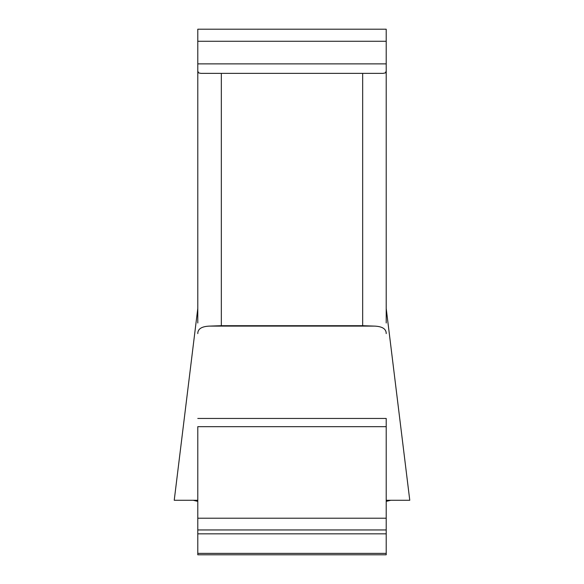 <?xml version="1.0" encoding="UTF-8"?>
<svg xmlns="http://www.w3.org/2000/svg" width="584" height="584" viewBox="0 0 584 584"><rect width="100%" height="100%" fill="white"/><g stroke="black" fill="none" stroke-linecap="round" stroke-linejoin="round"><path stroke-width="0.88" d="M221.336 73.365L221.336 325.697L362.664 325.697L362.664 73.365L200.94 73.365L198.669 72.912L197.786 71.146L197.786 63.875L386.214 63.875L386.214 29.2L197.786 29.2L197.786 63.875M197.786 323.003L197.786 71.146M197.786 554.8L197.786 426.67L386.214 426.67L386.214 554.8L197.786 554.8M221.336 325.697L209.758 326.098C201.743 326.376 197.757 328.88 197.786 333.61M386.214 63.875L386.214 323.003M386.214 501.379L390.805 500.276L409.771 500.276L386.214 308.447M197.786 308.447L174.229 500.276L193.194 500.276L197.786 501.379M197.786 418.458L386.214 418.458L386.214 426.67M386.214 333.61C386.243 328.88 382.257 326.376 374.242 326.098L362.664 325.697M386.214 71.146L385.331 72.912L383.06 73.365L362.664 73.365M386.214 500.276L390.805 500.276L386.214 500.276M197.786 500.276L193.194 500.276L197.786 500.276M386.214 518.212L197.786 518.212M386.214 529.951L197.786 529.951M386.214 533.834L197.786 533.834M386.214 553.376L197.786 553.376M374.242 326.098L209.758 326.098M197.786 41.274L386.214 41.274"/></g></svg>

